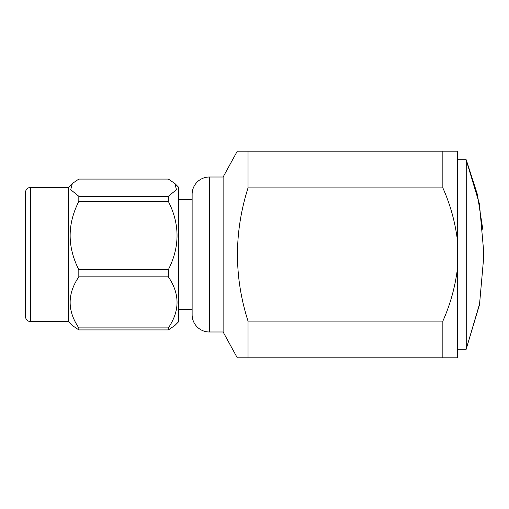 <?xml version="1.0" encoding="UTF-8"?>
<svg xmlns="http://www.w3.org/2000/svg" width="509" height="509" viewBox="0 0 509 509"><rect width="100%" height="100%" fill="white"/><g stroke="black" fill="none" stroke-linecap="round" stroke-linejoin="round"><path stroke-width="0.76" d="M457.629 349.199L466.238 349.199L466.238 160.055L479.433 203.944L483.55 250.027L483.55 258.973L479.497 304.738L466.238 348.945M457.629 159.801L466.238 159.801L477.404 194.489L482.882 229.953M248.029 321.109L442.849 321.109L442.849 357.808L248.029 357.808L248.029 321.109C233.949 276.902 233.949 232.498 248.029 187.891L248.029 151.192L237.277 151.192L223.12 177.017L223.12 331.983L237.277 357.808L248.029 357.808L237.277 357.808M192.128 314.759L192.128 194.241A17.217 17.217 0 0 1 209.352 177.017L209.352 331.983A17.217 17.217 0 0 1 192.128 314.759M223.12 177.017L209.352 177.017M223.12 331.983L209.352 331.983M192.128 199.401L178.36 199.401M192.128 309.599L178.36 309.599M168.358 329.921L78.825 329.921L78.825 327.891L168.358 327.891L168.358 329.921L174.848 325.493L178.36 321.981L178.36 187.019L174.848 183.507L168.358 179.079L78.825 179.079L72.335 183.507L70.706 189.685L78.825 196.296L168.358 196.296L176.47 189.685L174.848 183.507M168.358 196.296L168.358 201.43L78.825 201.43C67.245 224.183 67.245 246.935 78.825 269.681L168.358 269.681C179.931 246.935 179.931 224.183 168.358 201.43M168.358 269.681L168.358 276.851L78.825 276.851C67.245 293.865 67.245 310.878 78.825 327.891M168.358 327.891C179.931 310.878 179.931 293.865 168.358 276.851M78.825 329.921L72.335 325.493L68.492 321.65L68.492 187.35L72.335 183.507M78.825 276.851L78.825 269.681M78.825 201.43L78.825 196.296M25.45 194.368L25.45 316.483C25.755 319.62 27.48 321.344 30.616 321.65L30.616 187.35C27.48 187.656 25.755 189.38 25.45 192.517L25.45 194.368M25.45 194.584L25.45 192.517M442.849 357.808L457.629 357.808L457.629 151.192L442.849 151.192L442.849 187.891L248.029 187.891M442.849 151.192L248.029 151.192M442.849 321.109C450.554 303.873 455.479 285.816 457.629 266.945M457.629 242.055C455.466 223.165 450.541 205.114 442.849 187.891M466.301 348.792L479.783 303.186M68.492 187.35L30.616 187.35M68.492 321.65L30.616 321.65M483.55 258.973L483.55 250.027"/></g></svg>
